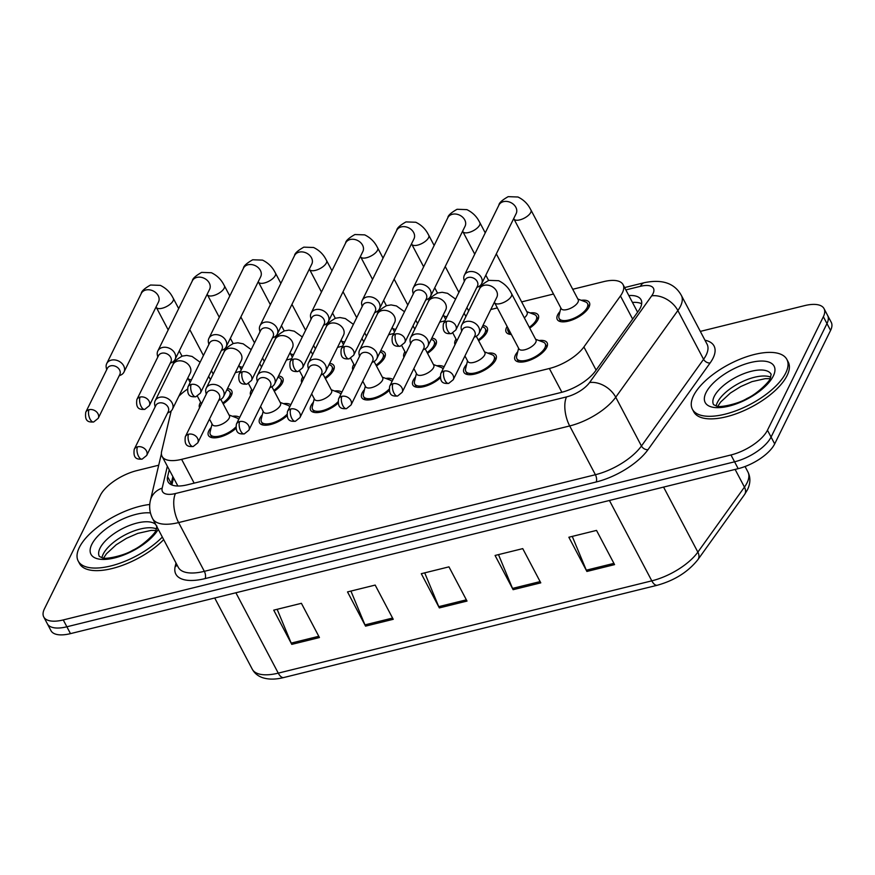 <?xml version="1.0" encoding="UTF-8"?>
<svg xmlns="http://www.w3.org/2000/svg" width="875" height="875" viewBox="0 0 875 875"><rect width="100%" height="100%" fill="white"/><g stroke="black" fill="none" stroke-linecap="round" stroke-linejoin="round"><path stroke-width="1.31" d="M487.889 353.161A18.156 7.7 152.2 0 1 496.037 355.403A18.156 7.7 152.2 0 1 495.655 359.997A18.156 7.7 152.2 0 1 479.238 372.652A18.156 7.7 152.2 0 1 463.914 372.334A18.156 7.7 152.2 0 1 464.297 367.741A18.156 7.7 152.2 0 1 466.67 364.35M440.191 378A18.156 7.7 152.2 0 1 424.08 386.597A18.156 7.7 152.2 0 1 412.825 384.956A18.156 7.7 152.2 0 1 413.208 380.363A18.156 7.7 152.2 0 1 415.57 376.972M389.102 390.622A18.156 7.7 152.2 0 1 372.98 399.219A18.156 7.7 152.2 0 1 361.725 397.578A18.156 7.7 152.2 0 1 362.108 392.984A18.156 7.7 152.2 0 1 364.481 389.594M338.013 403.244A18.156 7.7 152.2 0 1 321.891 411.841A18.156 7.7 152.2 0 1 310.636 410.2A18.156 7.7 152.2 0 1 311.019 405.606A18.156 7.7 152.2 0 1 313.392 402.216M286.923 415.866A18.156 7.7 152.2 0 1 270.802 424.462A18.156 7.7 152.2 0 1 259.547 422.833A18.156 7.7 152.2 0 1 259.93 418.239A18.156 7.7 152.2 0 1 262.292 414.837M235.823 428.498A18.156 7.7 152.2 0 1 219.702 437.084A18.156 7.7 152.2 0 1 208.447 435.455A18.156 7.7 152.2 0 1 208.83 430.861A18.156 7.7 152.2 0 1 211.203 427.47M538.978 340.539A18.156 7.7 152.2 0 1 547.127 342.781A18.156 7.7 152.2 0 1 546.744 347.375A18.156 7.7 152.2 0 1 530.337 360.03A18.156 7.7 152.2 0 1 515.003 359.712A18.156 7.7 152.2 0 1 515.386 355.119A18.156 7.7 152.2 0 1 517.759 351.728M530.141 312.922A18.156 7.7 152.2 0 1 538.289 315.164A18.156 7.7 152.2 0 1 537.906 319.758A18.156 7.7 152.2 0 1 529.725 328.103M511.361 334.48A18.156 7.7 152.2 0 1 506.166 332.095A18.156 7.7 152.2 0 1 506.548 327.502A18.156 7.7 152.2 0 1 507.139 326.463M482.934 325.467A18.156 7.7 152.2 0 1 487.2 327.786A18.156 7.7 152.2 0 1 486.817 332.38A18.156 7.7 152.2 0 1 478.636 340.725M455.044 344.641A18.156 7.7 152.2 0 1 455.459 340.123A18.156 7.7 152.2 0 1 456.039 339.084M431.845 338.089A18.156 7.7 152.2 0 1 436.1 340.408A18.156 7.7 152.2 0 1 435.728 345.002A18.156 7.7 152.2 0 1 427.547 353.347M403.944 357.262A18.156 7.7 152.2 0 1 404.37 352.745A18.156 7.7 152.2 0 1 404.95 351.706M380.745 350.722A18.156 7.7 152.2 0 1 385.011 353.03A18.156 7.7 152.2 0 1 384.628 357.623A18.156 7.7 152.2 0 1 376.458 365.969M352.855 369.895A18.156 7.7 152.2 0 1 353.27 365.378A18.156 7.7 152.2 0 1 353.861 364.328M329.656 363.344A18.156 7.7 152.2 0 1 333.922 365.652A18.156 7.7 152.2 0 1 333.539 370.245A18.156 7.7 152.2 0 1 325.358 378.602M301.766 382.517A18.156 7.7 152.2 0 1 302.181 378A18.156 7.7 152.2 0 1 302.761 376.961M278.567 375.966A18.156 7.7 152.2 0 1 282.833 378.273A18.156 7.7 152.2 0 1 282.45 382.867A18.156 7.7 152.2 0 1 274.269 391.223M250.666 395.139A18.156 7.7 152.2 0 1 251.092 390.622A18.156 7.7 152.2 0 1 251.672 389.583M227.478 388.587A18.156 7.7 152.2 0 1 231.733 390.906A18.156 7.7 152.2 0 1 231.35 395.5A18.156 7.7 152.2 0 1 223.18 403.845M199.577 407.761A18.156 7.7 152.2 0 1 200.003 403.244A18.156 7.7 152.2 0 1 200.583 402.205M581.241 300.3A18.156 7.7 152.2 0 1 589.378 302.542A18.156 7.7 152.2 0 1 588.995 307.136A18.156 7.7 152.2 0 1 572.589 319.791A18.156 7.7 152.2 0 1 557.266 319.473A18.156 7.7 152.2 0 1 557.648 314.88A18.156 7.7 152.2 0 1 560.011 311.489M171.194 410.911L161.656 451.281A32.036 13.595 -27.8 0 0 162.094 456.378A32.036 13.595 -27.8 0 0 181.617 459.353L549.358 368.495A32.036 13.595 -27.8 0 0 583.898 346.959L620.452 295.958A32.036 13.595 -27.8 0 0 622.398 292.742A32.036 13.595 -27.8 0 0 623.077 284.637A32.036 13.595 -27.8 0 0 603.553 281.662L572.731 289.275M162.094 456.378L177.887 486.019M187.272 389.277A32.036 13.595 -27.8 0 0 178.795 396.309M553.503 294.022L521.642 301.897M497.35 307.902L490.788 309.52M444.872 320.863L439.698 322.142M393.772 333.495L388.609 334.764M342.683 346.117L337.52 347.386M291.594 358.739L286.42 360.019M240.505 371.361L235.331 372.641M436.8 365.783A18.156 7.7 152.2 0 1 444.052 366.953M385.7 378.405A18.156 7.7 152.2 0 1 392.962 379.575M334.611 391.027A18.156 7.7 152.2 0 1 341.863 392.197M283.522 403.648A18.156 7.7 152.2 0 1 290.773 404.819M232.433 416.27A18.156 7.7 152.2 0 1 239.684 417.441M700.328 331.395L804.519 305.648A32.036 13.595 152.2 0 1 824.031 308.623A32.036 13.595 152.2 0 1 823.364 316.728L767.462 430.216A32.036 13.595 152.2 0 1 730.964 454.967L63.263 619.938L66.872 626.784A32.036 13.595 152.2 0 1 47.359 623.809A32.036 13.595 152.2 0 0 66.872 626.784L734.573 461.814L66.872 626.784L70.481 633.631A32.036 13.595 152.2 0 1 50.969 630.656L43.75 616.963A32.036 13.595 152.2 0 1 44.428 608.858L100.319 495.37A32.036 13.595 152.2 0 1 136.817 470.619L158.714 465.205M767.462 430.216L771.072 437.062A32.036 13.595 152.2 0 1 734.573 461.814A32.036 13.595 152.2 0 0 771.072 437.062L826.973 323.575L771.072 437.062L774.681 443.909A32.036 13.595 152.2 0 1 738.183 468.661L70.481 633.631M824.031 308.623L827.641 315.47A32.036 13.595 152.2 0 1 826.973 323.575A32.036 13.595 152.2 0 0 827.641 315.47L831.25 322.317A32.036 13.595 152.2 0 1 830.572 330.422L774.681 443.909M291.78 644.372L273.733 610.148L301.405 603.312L319.441 637.536L291.78 644.372A8.542 3.905 76.1 0 1 291.189 643.103L318.784 636.289M513.122 589.684L495.075 555.461L522.747 548.625L540.783 582.848L513.122 589.684A8.542 3.905 76.1 0 1 512.52 588.416L540.127 581.602M586.895 571.452L568.859 537.239L596.52 530.403L614.567 564.616L586.895 571.452A8.542 3.905 76.1 0 1 586.305 570.194L613.911 563.369M365.553 626.139L347.517 591.916L375.178 585.08L393.225 619.303L365.553 626.139A8.542 3.905 76.1 0 1 364.963 624.881L392.569 618.056M439.338 607.906L421.291 573.694L448.963 566.858L467.009 601.07L439.338 607.906A8.542 3.905 76.1 0 1 438.747 606.648L466.353 599.834M424.703 572.852L438.747 606.648M350.93 591.073L364.963 624.881M572.261 536.397L586.305 570.194M498.488 554.619L512.52 588.416M277.145 609.306L291.189 643.103M169.225 469.886L167.617 476.689A32.036 13.595 -27.8 0 0 168.055 481.786A32.036 13.595 -27.8 0 0 187.567 484.761L560.93 392.514A32.036 13.595 -27.8 0 0 595.47 370.978L638.411 311.052A32.036 13.595 -27.8 0 0 640.369 307.836A32.036 13.595 -27.8 0 0 641.036 299.731A32.036 13.595 -27.8 0 0 628.83 295.564M632.439 302.411A32.036 13.595 152.2 0 1 641.67 303.767M63.263 619.938A32.036 13.595 152.2 0 1 43.75 616.963M171.03 484.586A32.036 13.595 152.2 0 1 171.227 483.525L172.834 476.733M530.95 210.022L578.211 299.677A9.614 4.08 152.2 0 1 578.014 302.116A9.614 4.08 152.2 0 1 569.33 308.82A9.614 4.08 152.2 0 1 561.214 308.645L513.942 218.991A9.614 4.08 152.2 0 0 520.319 219.745A9.614 4.08 152.2 0 0 530.742 212.461A9.614 4.08 152.2 0 0 530.95 210.022C529.998 208.578 527.363 201.589 517.978 197.006L508.178 196.656C502.141 200.091 499.045 202.902 498.914 205.1L464.373 275.22A9.614 7.514 -153.8 0 0 463.914 279.366L464.33 281.356M577.872 299.02L585.473 301.897A16.023 6.792 152.2 0 1 587.497 303.537A16.023 6.792 152.2 0 1 587.158 307.584A16.023 6.792 152.2 0 1 572.677 318.762A16.023 6.792 152.2 0 1 559.147 318.478A16.023 6.792 152.2 0 1 558.939 315.886L560.864 307.989M476.788 287.492L478.614 286.606A9.614 7.514 -153.8 0 0 481.622 283.708A9.614 7.514 -153.8 0 0 481.305 277.419A9.614 7.514 -153.8 0 0 468.945 271.764A9.614 7.514 -153.8 0 0 464.373 275.22M446.709 321.333A6.945 5.425 -153.8 0 1 454.147 323.477A6.945 5.425 -153.8 0 1 455.864 329.963L477.466 286.114A6.945 5.425 -153.8 0 0 477.225 281.564A6.945 5.425 -153.8 0 0 468.3 277.484A6.945 5.425 -153.8 0 0 465.008 279.978L443.417 323.827C442.137 333.375 446.425 333.9 451.303 333.627A6.945 3.172 76.1 0 1 447.727 330.772A6.945 3.172 -103.9 0 1 446.709 321.333A6.945 5.425 -153.8 0 0 443.417 323.827M511.602 293.727L535.959 339.916A9.614 4.08 152.2 0 1 535.752 342.355A9.614 4.08 152.2 0 1 527.067 349.048A9.614 4.08 152.2 0 1 518.952 348.884L494.594 302.684A9.614 4.08 152.2 0 0 500.981 303.439A9.614 4.08 152.2 0 0 511.405 296.155A9.614 4.08 152.2 0 0 511.602 293.727C510.661 292.272 508.014 285.283 498.63 280.7L488.83 280.361C482.792 283.784 479.708 286.595 479.577 288.794L461.748 324.986A9.614 7.514 -153.8 0 0 461.278 329.142L461.694 331.122M474.152 337.258L475.978 336.383A9.614 7.514 -153.8 0 0 478.986 333.484A9.614 7.514 -153.8 0 0 478.669 327.184A9.614 7.514 -153.8 0 0 469.963 321.355A9.614 7.514 -153.8 0 0 461.748 324.986M535.609 339.259L543.222 342.136A16.023 6.792 152.2 0 1 545.234 343.777A16.023 6.792 152.2 0 1 544.895 347.823A16.023 6.792 152.2 0 1 530.425 359.002A16.023 6.792 152.2 0 1 516.895 358.717A16.023 6.792 152.2 0 1 516.688 356.125L518.613 348.228M444.073 371.098A6.945 5.425 -153.8 0 1 451.511 373.253A6.945 5.425 -153.8 0 1 453.239 379.728L474.83 335.891A6.945 5.425 -153.8 0 0 474.6 331.341A6.945 5.425 -153.8 0 0 465.675 327.261A6.945 5.425 -153.8 0 0 462.372 329.755L440.781 373.592C439.512 383.152 443.789 383.677 448.667 383.403A6.945 3.172 76.1 0 1 445.091 380.548A6.945 3.172 -103.9 0 1 444.073 371.098A6.945 5.425 -153.8 0 0 440.781 373.592M496.322 253.881L527.122 312.298A9.614 4.08 152.2 0 1 526.925 314.738A9.614 4.08 152.2 0 1 524.322 317.844M526.783 311.653L534.384 314.519A16.023 6.792 152.2 0 1 536.397 316.159A16.023 6.792 152.2 0 1 536.058 320.206A16.023 6.792 152.2 0 1 529.288 327.272M425.698 300.114L427.525 299.228A9.614 7.514 -153.8 0 0 430.533 296.341A9.614 7.514 -153.8 0 0 430.205 290.041A9.614 7.514 -153.8 0 0 417.845 284.386A9.614 7.514 -153.8 0 0 413.284 287.842A9.614 7.514 -153.8 0 0 412.825 291.987L413.241 293.978M395.62 333.955A6.945 5.425 -153.8 0 1 403.058 336.098A6.945 5.425 -153.8 0 1 404.775 342.584L426.366 298.736A6.945 5.425 -153.8 0 0 426.136 294.197A6.945 5.425 -153.8 0 0 417.211 290.117A6.945 5.425 -153.8 0 0 413.919 292.6L392.317 336.448C391.048 346.008 395.336 346.522 400.214 346.248A6.945 3.172 76.1 0 1 396.637 343.394A6.945 3.172 -103.9 0 1 395.62 333.955A6.945 5.425 -153.8 0 0 392.317 336.448M510.519 332.883A16.023 6.792 152.2 0 1 508.058 331.1A16.023 6.792 152.2 0 1 507.85 328.508L507.959 328.038M482.3 326.769L483.295 327.141A16.023 6.792 152.2 0 1 485.308 328.781A16.023 6.792 152.2 0 1 484.969 332.839A16.023 6.792 152.2 0 1 478.198 339.894M374.598 312.736L376.436 311.861A9.614 7.514 -153.8 0 0 379.433 308.963A9.614 7.514 -153.8 0 0 379.116 302.663A9.614 7.514 -153.8 0 0 366.756 297.008A9.614 7.514 -153.8 0 0 362.195 300.464A9.614 7.514 -153.8 0 0 361.725 304.609L362.152 306.6M344.52 346.577A6.945 5.425 -153.8 0 1 351.969 348.731A6.945 5.425 -153.8 0 1 353.686 355.206L375.277 311.358A6.945 5.425 -153.8 0 0 375.047 306.819A6.945 5.425 -153.8 0 0 366.122 302.739A6.945 5.425 -153.8 0 0 362.819 305.233L341.228 349.07C339.959 358.63 344.236 359.155 349.125 358.881A6.945 3.172 76.1 0 1 345.548 356.016A6.945 3.172 -103.9 0 1 344.52 346.577A6.945 5.425 -153.8 0 0 341.228 349.07M431.2 339.391L432.195 339.773A16.023 6.792 152.2 0 1 434.219 341.403A16.023 6.792 152.2 0 1 433.88 345.461A16.023 6.792 152.2 0 1 427.109 352.516M323.509 325.358L325.336 324.483A9.614 7.514 -153.8 0 0 328.344 321.584A9.614 7.514 -153.8 0 0 328.027 315.284A9.614 7.514 -153.8 0 0 315.667 309.641A9.614 7.514 -153.8 0 0 311.095 313.086A9.614 7.514 -153.8 0 0 310.636 317.242L311.052 319.222M293.431 359.198A6.945 5.425 -153.8 0 1 300.869 361.353A6.945 5.425 -153.8 0 1 302.586 367.828L324.188 323.991A6.945 5.425 -153.8 0 0 323.958 319.441A6.945 5.425 -153.8 0 0 315.022 315.361A6.945 5.425 -153.8 0 0 311.73 317.855L290.139 361.692C288.87 371.252 293.147 371.777 298.025 371.503A6.945 3.172 76.1 0 1 294.448 368.638A6.945 3.172 -103.9 0 1 293.431 359.198A6.945 5.425 -153.8 0 0 290.139 361.692M380.111 352.012L381.106 352.395A16.023 6.792 152.2 0 1 383.119 354.025A16.023 6.792 152.2 0 1 382.791 358.083A16.023 6.792 152.2 0 1 376.02 365.137M272.42 337.98L274.247 337.105A9.614 7.514 -153.8 0 0 277.255 334.206A9.614 7.514 -153.8 0 0 276.927 327.906A9.614 7.514 -153.8 0 0 264.567 322.262A9.614 7.514 -153.8 0 0 260.006 325.708A9.614 7.514 -153.8 0 0 259.547 329.864L259.963 331.844M242.342 371.82A6.945 5.425 -153.8 0 1 249.78 373.975A6.945 5.425 -153.8 0 1 251.497 380.45L273.088 336.613A6.945 5.425 -153.8 0 0 272.858 332.062A6.945 5.425 -153.8 0 0 263.933 327.983A6.945 5.425 -153.8 0 0 260.641 330.477L239.039 374.314C237.77 383.873 242.058 384.398 246.936 384.125A6.945 3.172 76.1 0 1 243.359 381.27A6.945 3.172 -103.9 0 1 242.342 371.82A6.945 5.425 -153.8 0 0 239.039 374.314M476.273 336.23L484.87 352.537A9.614 4.08 152.2 0 1 484.663 354.977A9.614 4.08 152.2 0 1 475.978 361.681A9.614 4.08 152.2 0 1 467.863 361.506L464.942 355.961M423.062 349.88L424.889 349.005A9.614 7.514 -153.8 0 0 427.897 346.106A9.614 7.514 -153.8 0 0 427.58 339.806A9.614 7.514 -153.8 0 0 418.873 333.977A9.614 7.514 -153.8 0 0 410.648 337.608A9.614 7.514 -153.8 0 0 410.189 341.764L410.605 343.744M484.52 351.881L492.122 354.758A16.023 6.792 152.2 0 1 494.145 356.398A16.023 6.792 152.2 0 1 493.806 360.445A16.023 6.792 152.2 0 1 479.325 371.623A16.023 6.792 152.2 0 1 465.806 371.339A16.023 6.792 152.2 0 1 465.588 368.747L467.512 360.85M392.984 383.72A6.945 5.425 -153.8 0 1 400.422 385.875A6.945 5.425 -153.8 0 1 402.139 392.35L423.741 348.512A6.945 5.425 -153.8 0 0 423.5 343.963A6.945 5.425 -153.8 0 0 414.575 339.883A6.945 5.425 -153.8 0 0 411.283 342.377L389.692 386.214C388.413 395.773 392.7 396.298 397.578 396.025A6.945 3.172 76.1 0 1 394.002 393.17A6.945 3.172 -103.9 0 1 392.984 383.72A6.945 5.425 -153.8 0 0 389.692 386.214M425.173 348.862L433.77 365.159A9.614 4.08 152.2 0 1 433.573 367.598A9.614 4.08 152.2 0 1 424.889 374.303A9.614 4.08 152.2 0 1 416.773 374.128L413.853 368.583M371.962 362.502L373.8 361.627A9.614 7.514 -153.8 0 0 376.808 358.728A9.614 7.514 -153.8 0 0 376.48 352.428A9.614 7.514 -153.8 0 0 367.784 346.609A9.614 7.514 -153.8 0 0 359.559 350.241A9.614 7.514 -153.8 0 0 359.1 354.386L359.516 356.377M433.431 364.514L441.033 367.38A16.023 6.792 152.2 0 1 443.045 368.998M341.895 396.342A6.945 5.425 -153.8 0 1 349.333 398.497A6.945 5.425 -153.8 0 1 351.05 404.972L372.641 361.134A6.945 5.425 -153.8 0 0 372.411 356.584A6.945 5.425 -153.8 0 0 363.486 352.505A6.945 5.425 -153.8 0 0 360.194 354.998L338.592 398.836C337.323 408.395 341.611 408.92 346.489 408.647A6.945 3.172 76.1 0 1 342.912 405.792A6.945 3.172 -103.9 0 1 341.895 396.342A6.945 5.425 -153.8 0 0 338.592 398.836M440.07 376.666A16.023 6.792 152.2 0 1 425.491 385.175A16.023 6.792 152.2 0 1 414.706 383.961A16.023 6.792 152.2 0 1 414.498 381.369L416.423 373.472M374.084 361.484L382.681 377.792A9.614 4.08 152.2 0 1 382.484 380.22A9.614 4.08 152.2 0 1 373.789 386.925A9.614 4.08 152.2 0 1 365.673 386.75L362.753 381.205M320.873 375.134L322.711 374.248A9.614 7.514 -153.8 0 0 325.708 371.35A9.614 7.514 -153.8 0 0 325.391 365.05A9.614 7.514 -153.8 0 0 316.684 359.231A9.614 7.514 -153.8 0 0 308.47 362.863A9.614 7.514 -153.8 0 0 308 367.008L308.416 368.998M382.342 377.136L389.944 380.002A16.023 6.792 152.2 0 1 391.945 381.62M290.795 408.975A6.945 5.425 -153.8 0 1 298.244 411.119A6.945 5.425 -153.8 0 1 299.961 417.594L321.552 373.756A6.945 5.425 -153.8 0 0 321.322 369.206A6.945 5.425 -153.8 0 0 312.397 365.127A6.945 5.425 -153.8 0 0 309.094 367.62L287.503 411.458C286.234 421.017 290.511 421.542 295.4 421.269A6.945 3.172 76.1 0 1 291.823 418.414A6.945 3.172 -103.9 0 1 290.795 408.975A6.945 5.425 -153.8 0 0 287.503 411.458M388.97 389.288A16.023 6.792 152.2 0 1 374.402 397.797A16.023 6.792 152.2 0 1 363.617 396.583A16.023 6.792 152.2 0 1 363.409 394.002L365.334 386.094M693.536 395.741A53.397 22.652 152.2 0 1 741.792 358.498A53.397 22.652 152.2 0 1 786.877 359.45A53.397 22.652 152.2 0 1 785.761 372.958A53.397 22.652 152.2 0 1 737.494 410.2A53.397 22.652 152.2 0 1 692.409 409.259A53.397 22.652 152.2 0 1 693.536 395.741M786.877 359.45L788.233 362.009A53.397 22.652 152.2 0 1 787.106 375.528A53.397 22.652 152.2 0 1 738.85 412.77A53.397 22.652 152.2 0 1 693.766 411.819L692.409 409.259M162.334 537.075A53.397 22.652 152.2 0 1 113.837 565.141A53.397 22.652 152.2 0 1 78.192 561.006A53.397 22.652 152.2 0 1 79.319 547.498A53.397 22.652 152.2 0 1 149.756 504.481M163.691 539.645A53.397 22.652 152.2 0 1 115.194 567.711A53.397 22.652 152.2 0 1 79.548 563.577L78.192 561.006M329.022 364.634L330.017 365.017A16.023 6.792 152.2 0 1 332.03 366.647A16.023 6.792 152.2 0 1 331.691 370.705A16.023 6.792 152.2 0 1 324.92 377.759M221.32 350.602L223.158 349.727A9.614 7.514 -153.8 0 0 226.166 346.828A9.614 7.514 -153.8 0 0 225.837 340.528A9.614 7.514 -153.8 0 0 213.478 334.884A9.614 7.514 -153.8 0 0 208.917 338.33A9.614 7.514 -153.8 0 0 208.447 342.486L208.873 344.477M191.242 384.442A6.945 5.425 -153.8 0 1 198.691 386.597A6.945 5.425 -153.8 0 1 200.408 393.072L221.998 349.234A6.945 5.425 -153.8 0 0 221.769 344.684A6.945 5.425 -153.8 0 0 212.844 340.605A6.945 5.425 -153.8 0 0 209.541 343.098L187.95 386.936C186.681 396.495 190.969 397.02 195.847 396.747A6.945 3.172 76.1 0 1 192.27 393.892A6.945 3.172 -103.9 0 1 191.242 384.442A6.945 5.425 -153.8 0 0 187.95 386.936M277.922 377.267L278.917 377.639A16.023 6.792 152.2 0 1 280.941 379.28A16.023 6.792 152.2 0 1 280.602 383.327A16.023 6.792 152.2 0 1 273.831 390.392M170.231 363.234L172.058 362.348A9.614 7.514 -153.8 0 0 175.066 359.45A9.614 7.514 -153.8 0 0 174.748 353.15A9.614 7.514 -153.8 0 0 162.389 347.506A9.614 7.514 -153.8 0 0 157.828 350.962A9.614 7.514 -153.8 0 0 157.358 355.108L157.773 357.098M140.153 397.064A6.945 5.425 -153.8 0 1 147.591 399.219A6.945 5.425 -153.8 0 1 149.319 405.694L170.909 361.856A6.945 5.425 -153.8 0 0 170.68 357.306A6.945 5.425 -153.8 0 0 161.755 353.227A6.945 5.425 -153.8 0 0 158.452 355.72L136.861 399.558C135.592 409.117 139.869 409.642 144.747 409.369A6.945 3.172 76.1 0 1 141.17 406.514A6.945 3.172 -103.9 0 1 140.153 397.064A6.945 5.425 -153.8 0 0 136.861 399.558M226.833 389.889L227.828 390.261A16.023 6.792 152.2 0 1 229.852 391.902A16.023 6.792 152.2 0 1 229.513 395.948A16.023 6.792 152.2 0 1 222.742 403.014M119.142 375.856L120.969 374.97A9.614 7.514 -153.8 0 0 123.977 372.072A9.614 7.514 -153.8 0 0 123.659 365.783A9.614 7.514 -153.8 0 0 111.3 360.128A9.614 7.514 -153.8 0 0 106.728 363.584A9.614 7.514 -153.8 0 0 106.269 367.73L106.684 369.72M89.064 409.697A6.945 5.425 -153.8 0 1 96.502 411.841A6.945 5.425 -153.8 0 1 98.219 418.316L119.82 374.478A6.945 5.425 -153.8 0 0 119.58 369.928A6.945 5.425 -153.8 0 0 110.655 365.848A6.945 5.425 -153.8 0 0 107.362 368.342L85.772 412.191C84.492 421.739 88.78 422.264 93.658 421.991A6.945 3.172 76.1 0 1 90.081 419.136A6.945 3.172 -103.9 0 1 89.064 409.697A6.945 5.425 -153.8 0 0 85.772 412.191M322.995 374.106L331.592 390.414A9.614 4.08 152.2 0 1 331.384 392.842A9.614 4.08 152.2 0 1 322.7 399.547A9.614 4.08 152.2 0 1 314.584 399.372L311.664 393.837M269.784 387.756L271.611 386.87A9.614 7.514 -153.8 0 0 274.619 383.972A9.614 7.514 -153.8 0 0 274.302 377.683A9.614 7.514 -153.8 0 0 265.595 371.853A9.614 7.514 -153.8 0 0 257.37 375.484A9.614 7.514 -153.8 0 0 256.911 379.63L257.327 381.62M331.242 389.758L338.855 392.634A16.023 6.792 152.2 0 1 340.856 394.253M239.706 421.597A6.945 5.425 -153.8 0 1 247.144 423.741A6.945 5.425 -153.8 0 1 248.861 430.216L270.462 386.378A6.945 5.425 -153.8 0 0 270.222 381.828A6.945 5.425 -153.8 0 0 261.297 377.748A6.945 5.425 -153.8 0 0 258.005 380.242L236.414 424.091C235.145 433.639 239.422 434.164 244.3 433.891A6.945 3.172 76.1 0 1 240.723 431.036A6.945 3.172 -103.9 0 1 239.706 421.597A6.945 5.425 -153.8 0 0 236.414 424.091M337.881 401.909A16.023 6.792 152.2 0 1 323.302 410.419A16.023 6.792 152.2 0 1 312.528 409.205A16.023 6.792 152.2 0 1 312.32 406.623L314.245 398.727M271.895 386.728L280.503 403.036A9.614 4.08 152.2 0 1 280.295 405.464A9.614 4.08 152.2 0 1 271.611 412.169A9.614 4.08 152.2 0 1 263.495 411.994L260.575 406.459M218.695 400.378L220.522 399.492A9.614 7.514 -153.8 0 0 223.53 396.594A9.614 7.514 -153.8 0 0 223.202 390.305A9.614 7.514 -153.8 0 0 214.506 384.475A9.614 7.514 -153.8 0 0 206.281 388.106A9.614 7.514 -153.8 0 0 205.822 392.252L206.238 394.242M280.153 402.38L287.755 405.256A16.023 6.792 152.2 0 1 289.767 406.875M188.617 434.219A6.945 5.425 -153.8 0 1 196.055 436.362A6.945 5.425 -153.8 0 1 197.772 442.848L219.363 399A6.945 5.425 -153.8 0 0 219.133 394.45A6.945 5.425 -153.8 0 0 210.208 390.37A6.945 5.425 -153.8 0 0 206.916 392.864L185.314 436.712C184.045 446.272 188.333 446.786 193.211 446.512A6.945 3.172 76.1 0 1 189.634 443.658A6.945 3.172 -103.9 0 1 188.617 434.219A6.945 5.425 -153.8 0 0 185.314 436.712M286.792 414.531A16.023 6.792 152.2 0 1 272.212 423.041A16.023 6.792 152.2 0 1 261.428 421.827A16.023 6.792 152.2 0 1 261.22 419.245L263.145 411.348M220.806 399.35L229.403 415.658A9.614 4.08 152.2 0 1 229.206 418.086A9.614 4.08 152.2 0 1 220.522 424.791A9.614 4.08 152.2 0 1 212.406 424.627L209.475 419.081M167.595 413L169.433 412.114A9.614 7.514 -153.8 0 0 172.441 409.227A9.614 7.514 -153.8 0 0 172.113 402.927A9.614 7.514 -153.8 0 0 163.406 397.097A9.614 7.514 -153.8 0 0 155.192 400.728A9.614 7.514 -153.8 0 0 154.722 404.873L155.148 406.864M229.064 415.002L236.666 417.878A16.023 6.792 152.2 0 1 238.667 419.497M137.517 446.841A6.945 5.425 -153.8 0 1 144.966 448.984A6.945 5.425 -153.8 0 1 146.683 455.47L168.273 411.622A6.945 5.425 -153.8 0 0 168.044 407.083A6.945 5.425 -153.8 0 0 159.119 403.003A6.945 5.425 -153.8 0 0 155.816 405.497L134.225 449.334C132.956 458.894 137.233 459.408 142.122 459.134A6.945 3.172 76.1 0 1 138.545 456.28A6.945 3.172 -103.9 0 1 137.517 446.841A6.945 5.425 -153.8 0 0 134.225 449.334M235.692 427.153A16.023 6.792 152.2 0 1 221.123 435.673A16.023 6.792 152.2 0 1 210.339 434.459A16.023 6.792 152.2 0 1 210.131 431.867L212.056 423.97M632.647 319.102L620.452 295.958M632.548 302.597A32.036 14.634 -103.9 0 1 633.15 302.367M596.105 370.092L583.898 346.959M561.892 392.262L549.358 368.495M194.152 483.131L181.617 459.353M609.427 500.467L651.798 580.847A10.675 4.878 76.1 0 0 657.3 585.244L283.773 677.534A10.675 4.878 -103.9 0 1 278.261 673.138L651.798 580.847A42.722 18.123 -27.8 0 0 697.856 552.125L744.45 487.113A42.722 18.123 -27.8 0 0 747.053 482.825A42.722 18.123 -27.8 0 0 747.95 472.008L745.052 466.506M747.95 472.008C750.684 477.531 750.509 483.459 747.414 489.814L744.559 494.539A10.675 7.372 35.6 0 0 744.45 487.113L735.12 469.416M283.773 677.534C275.592 679.602 268.45 679.623 262.358 677.6C257.764 675.938 254.395 673.127 252.252 669.167A42.722 18.123 -27.8 0 0 278.261 673.138L235.889 592.758M663.567 487.091L697.856 552.125A10.675 7.372 35.6 0 1 697.966 559.562C688.177 571.856 674.625 580.42 657.3 585.244M830.572 330.422L823.364 316.728M738.183 468.661L730.964 454.967M167.333 466.309L162.181 488.13A21.361 9.056 -27.8 0 0 175.481 493.522L566.552 396.9A21.361 9.056 -27.8 0 0 589.575 382.539L651.7 295.838A21.361 9.056 -27.8 0 0 653.002 293.694A21.361 9.056 -27.8 0 0 640.445 286.311L625.855 289.909M681.373 295.444A42.722 18.123 152.2 0 1 680.477 306.25A42.722 18.123 152.2 0 1 677.862 310.538L703.577 359.297A42.722 18.123 -27.8 0 0 706.18 355.009A42.722 18.123 -27.8 0 0 707.077 344.203L681.373 295.444C674.625 283.237 662.277 278.983 644.339 282.68A21.361 9.756 76.1 0 0 640.445 286.311M704.977 340.222A48.059 20.387 152.2 0 1 713.048 358.148A48.059 20.387 152.2 0 1 710.117 362.972L647.992 449.673A48.059 20.387 152.2 0 1 596.181 481.983L205.111 578.594A48.059 20.387 152.2 0 1 175.186 566.486L176.006 562.997M651.7 295.838A21.361 14.755 35.6 0 1 677.862 310.538L615.738 397.228L641.452 445.998L703.577 359.297A5.337 3.686 -144.4 0 0 710.117 362.972M589.575 382.539A21.361 14.755 35.6 0 1 615.738 397.228A42.722 18.123 152.2 0 1 569.691 425.95L595.394 474.72A42.722 18.123 -27.8 0 0 641.452 445.998A5.337 3.686 -144.4 0 0 647.992 449.673M566.552 396.9A21.361 9.756 76.1 0 0 569.691 425.95L178.62 522.572L204.334 571.331L595.394 474.72A5.337 2.439 -103.9 0 1 596.181 481.983M175.481 493.522A21.361 9.756 76.1 0 0 178.62 522.572A42.722 18.123 152.2 0 1 152.6 518.602L178.314 567.372A42.722 18.123 -27.8 0 0 204.334 571.331A5.337 2.439 -103.9 0 1 205.111 578.594M175.186 566.486A5.337 4.539 -166.7 0 0 177.177 565.217M161.405 453.786L150.413 500.336A21.361 18.145 13.3 0 1 162.181 488.13M171.227 483.525L167.617 476.689M516.184 213.544L516.163 213.588A9.614 7.514 -153.8 0 0 513.778 204.619A9.614 7.514 -153.8 0 0 503.475 201.644A9.614 7.514 -153.8 0 0 502.961 201.786A9.614 7.514 -153.8 0 0 498.914 205.1M496.836 297.248L496.814 297.292A9.614 7.514 -153.8 0 0 496.497 290.992A9.614 7.514 -153.8 0 0 483.623 285.48A9.614 7.514 -153.8 0 0 479.577 288.794M465.095 226.166L465.073 226.209A9.614 7.514 -153.8 0 0 462.689 217.241A9.614 7.514 -153.8 0 0 452.386 214.266A9.614 7.514 -153.8 0 0 451.872 214.408A9.614 7.514 -153.8 0 0 447.825 217.722C447.956 215.523 451.041 212.712 457.078 209.278L466.878 209.628C476.273 214.211 478.909 221.2 479.85 222.644A9.614 4.08 152.2 0 1 479.653 225.083A9.614 4.08 152.2 0 1 469.23 232.367A9.614 4.08 152.2 0 1 462.853 231.612L462.623 231.186M379.433 308.963L413.973 238.842A9.614 7.514 -153.8 0 0 411.6 229.862A9.614 7.514 -153.8 0 0 401.297 226.887A9.614 7.514 -153.8 0 0 400.783 227.03A9.614 7.514 -153.8 0 0 396.736 230.344C396.867 228.145 399.952 225.334 405.989 221.911L415.789 222.25C425.173 226.833 427.82 233.822 428.761 235.277A9.614 4.08 152.2 0 1 428.564 237.705A9.614 4.08 152.2 0 1 418.141 244.989A9.614 4.08 152.2 0 1 411.753 244.234L411.523 243.808M362.906 251.42L362.884 251.464A9.614 7.514 -153.8 0 0 360.5 242.495A9.614 7.514 -153.8 0 0 350.208 239.509A9.614 7.514 -153.8 0 0 349.694 239.662A9.614 7.514 -153.8 0 0 345.636 242.966C345.778 240.767 348.862 237.956 354.9 234.533L364.7 234.872C374.084 239.455 376.731 246.444 377.672 247.898A9.614 4.08 152.2 0 1 377.464 250.327A9.614 4.08 152.2 0 1 367.041 257.611A9.614 4.08 152.2 0 1 360.664 256.856L360.434 256.43M311.817 264.042L311.795 264.086A9.614 7.514 -153.8 0 0 309.411 255.117A9.614 7.514 -153.8 0 0 299.108 252.142A9.614 7.514 -153.8 0 0 298.594 252.284A9.614 7.514 -153.8 0 0 294.547 255.588C294.678 253.4 297.762 250.578 303.811 247.155L313.6 247.494C322.995 252.077 325.631 259.066 326.572 260.52A9.614 4.08 152.2 0 1 326.375 262.948A9.614 4.08 152.2 0 1 315.952 270.233A9.614 4.08 152.2 0 1 309.575 269.478L309.345 269.062M445.747 309.87L445.725 309.914A9.614 7.514 -153.8 0 0 445.408 303.614A9.614 7.514 -153.8 0 0 432.534 298.113A9.614 7.514 -153.8 0 0 428.477 301.416C428.619 299.217 431.703 296.406 437.741 292.983L442.181 292.294L447.541 293.322L455.58 299.119M446.983 316.575A9.614 4.08 152.2 0 1 443.505 315.306L443.275 314.88M394.658 322.492L394.636 322.536A9.614 7.514 -153.8 0 0 394.308 316.236A9.614 7.514 -153.8 0 0 381.434 310.734A9.614 7.514 -153.8 0 0 377.388 314.038C377.519 311.85 380.603 309.028 386.652 305.605L391.092 304.916L396.441 305.944L404.491 311.741M395.894 329.197A9.614 4.08 152.2 0 1 392.416 327.928L392.186 327.502M343.558 335.114L343.536 335.158A9.614 7.514 -153.8 0 0 343.219 328.858A9.614 7.514 -153.8 0 0 330.345 323.356A9.614 7.514 -153.8 0 0 326.298 326.659C326.43 324.472 329.514 321.661 335.552 318.227L340.003 317.537L345.352 318.566L353.402 324.363M344.805 341.819A9.614 4.08 152.2 0 1 341.327 340.561L341.086 340.134M714.241 396.43A32.55 13.803 152.2 0 1 743.662 373.723A32.55 13.803 152.2 0 1 771.148 374.303L770.252 378.339C770.766 380.275 757.553 393.805 747.075 398.431C737.625 404.381 718.309 407.925 716.57 406.066L713.562 404.666A32.55 13.803 152.2 0 1 714.241 396.43M706.005 392.667A38.959 16.527 152.2 0 1 750.378 362.567A38.959 16.527 152.2 0 1 773.292 376.042A38.959 16.527 152.2 0 1 728.908 406.142A38.959 16.527 152.2 0 1 706.005 392.667M716.166 405.978A32.55 13.803 152.2 0 1 717.402 402.423A32.55 13.803 152.2 0 1 742.044 381.773A32.55 13.803 152.2 0 1 770.755 377.191M156.931 526.061L156.034 530.097C156.548 532.033 143.347 545.562 132.858 550.189C123.408 556.139 104.092 559.683 102.353 557.812L99.345 556.423A32.55 13.803 152.2 0 1 100.023 548.188A32.55 13.803 152.2 0 1 127.258 526.367A32.55 13.803 152.2 0 1 155.662 524.42M158.255 529.32A38.959 16.527 152.2 0 1 113.542 558.173A38.959 16.527 152.2 0 1 91.788 544.414A38.959 16.527 152.2 0 1 150.434 512.936M101.948 557.725A32.55 13.803 152.2 0 1 103.184 554.17A32.55 13.803 152.2 0 1 127.827 533.52A32.55 13.803 152.2 0 1 156.537 528.948M260.717 276.664L260.695 276.708A9.614 7.514 -153.8 0 0 258.322 267.739A9.614 7.514 -153.8 0 0 248.019 264.764A9.614 7.514 -153.8 0 0 247.505 264.906A9.614 7.514 -153.8 0 0 243.458 268.209C243.589 266.022 246.673 263.211 252.711 259.777L262.511 260.116C271.895 264.698 274.542 271.688 275.483 273.142A9.614 4.08 152.2 0 1 275.286 275.57A9.614 4.08 152.2 0 1 264.863 282.855A9.614 4.08 152.2 0 1 258.475 282.111L258.245 281.684M209.628 289.286L209.606 289.33A9.614 7.514 -153.8 0 0 207.233 280.361A9.614 7.514 -153.8 0 0 196.93 277.386A9.614 7.514 -153.8 0 0 196.416 277.528A9.614 7.514 -153.8 0 0 192.358 280.831C192.5 278.644 195.584 275.833 201.622 272.398L211.422 272.738C220.806 277.32 223.453 284.309 224.394 285.764A9.614 4.08 152.2 0 1 224.186 288.192A9.614 4.08 152.2 0 1 213.773 295.488A9.614 4.08 152.2 0 1 207.386 294.733L207.156 294.306M123.977 372.072L158.517 301.952A9.614 7.514 -153.8 0 0 156.133 292.983A9.614 7.514 -153.8 0 0 145.83 290.008A9.614 7.514 -153.8 0 0 145.316 290.15A9.614 7.514 -153.8 0 0 141.269 293.464C141.4 291.266 144.495 288.455 150.533 285.02L160.333 285.37C169.717 289.953 172.353 296.931 173.305 298.386A9.614 4.08 152.2 0 1 173.097 300.825A9.614 4.08 152.2 0 1 162.673 308.109A9.614 4.08 152.2 0 1 156.297 307.355L156.067 306.928M274.619 383.972L292.447 347.78A9.614 7.514 -153.8 0 0 292.13 341.48A9.614 7.514 -153.8 0 0 279.256 335.978A9.614 7.514 -153.8 0 0 275.209 339.281C275.341 337.094 278.425 334.283 284.462 330.848L288.903 330.159L294.263 331.188L302.302 336.984M293.705 354.441A9.614 4.08 152.2 0 1 290.227 353.183L289.997 352.756M241.38 360.358L241.358 360.402A9.614 7.514 -153.8 0 0 241.03 354.102A9.614 7.514 -153.8 0 0 228.156 348.6A9.614 7.514 -153.8 0 0 224.109 351.914C224.241 349.716 227.336 346.905 233.373 343.47L237.814 342.792L243.173 343.82L251.213 349.606M242.616 367.062A9.614 4.08 152.2 0 1 239.137 365.805L238.908 365.378M190.291 372.98L190.269 373.023A9.614 7.514 -153.8 0 0 189.941 366.723A9.614 7.514 -153.8 0 0 177.067 361.222A9.614 7.514 -153.8 0 0 173.02 364.536C173.152 362.337 176.236 359.527 182.273 356.092L186.725 355.414L192.073 356.442L200.123 362.239M191.527 379.684A9.614 4.08 152.2 0 1 188.048 378.427L187.819 378M173.502 478.002L171.861 484.958M633.041 302.367L632.494 302.509M637.602 312.189L623.077 284.637M744.559 494.539L697.966 559.562M252.252 669.167L214.714 597.997M150.413 500.336C148.925 506.712 149.658 512.805 152.6 518.602M644.339 282.68L624.619 287.558M455.864 329.963L451.303 333.627M587.497 303.537L589.181 306.742M559.147 318.478L560.842 321.683M516.163 213.588L481.622 283.708M453.239 379.728L448.667 383.403M496.814 297.292L478.986 333.484M545.234 343.777L546.93 346.981M516.895 358.717L518.58 361.922M404.775 342.584L400.214 346.248M485.242 232.859L479.85 222.644M536.397 316.159L538.092 319.364M447.825 217.722L413.284 287.842M488.589 280.438L485.822 275.188M474.742 254.177L462.853 231.612M508.058 331.1L509.753 334.305M465.073 226.209L430.533 296.341M353.686 355.206L349.125 358.881M468.661 310.942L466.889 307.584M458.883 292.403L445.222 266.503M434.142 245.481L428.761 235.277M485.308 328.781L487.003 331.986M396.736 230.344L362.195 300.464M437.5 293.059L434.733 287.809M423.653 266.798L411.753 244.234M302.586 367.828L298.025 371.503M417.572 323.575L415.8 320.206M407.794 305.036L394.133 279.125M383.053 258.114L377.672 247.898M434.219 341.403L435.903 344.608M345.636 242.966L311.095 313.086M386.411 305.681L383.633 300.431M372.564 279.42L360.664 256.856M362.884 251.464L328.344 321.584M251.497 380.45L246.936 384.125M366.472 336.197L364.7 332.828M356.705 317.658L343.044 291.747M331.964 270.736L326.572 260.52M383.119 354.025L384.814 357.23M294.547 255.588L260.006 325.708M335.311 318.303L332.544 313.053M321.464 292.042L309.575 269.478M311.795 264.086L277.255 334.206M402.139 392.35L397.578 396.025M465.894 316.564L464.122 313.195M445.725 309.914L427.897 346.106M494.145 356.398L495.83 359.603M456.936 340.791L452.856 333.047M445.627 319.331L443.505 315.306M428.477 301.416L410.648 337.608M465.806 371.339L467.491 374.544M351.05 404.972L346.489 408.647M414.805 329.186L413.033 325.817M394.636 322.536L376.808 358.728M405.847 353.413L401.767 345.669M394.538 331.953L392.416 327.928M377.388 314.038L359.559 350.241M414.706 383.961L416.402 387.166M299.961 417.594L295.4 421.269M363.716 341.808L361.944 338.439M343.536 335.158L325.708 371.35M354.758 366.034L350.667 358.291M343.438 344.575L341.327 340.561M326.298 326.659L308.47 362.863M363.617 396.583L365.312 399.787M770.066 378.7L765.341 378.645L751.975 381.631L740.731 386.553L730.439 392.995L720.694 401.986L717.795 406.262M155.848 530.458L151.123 530.392L137.769 533.389L126.525 538.3L116.222 544.742L106.477 553.744L103.578 558.009M200.408 393.072L195.847 396.747M315.383 348.819L313.611 345.45M305.605 330.28L291.955 304.369M280.875 283.358L275.483 273.142M332.03 366.647L333.725 369.863M243.458 268.209L208.917 338.33M284.222 330.925L281.455 325.675M270.375 304.664L258.475 282.111M260.695 276.708L226.166 346.828M149.319 405.694L144.747 409.369M264.294 361.441L262.522 358.072M254.516 342.902L240.855 316.991M229.775 295.98L224.394 285.764M280.941 379.28L282.625 382.484M192.358 280.831L157.828 350.962M233.133 343.547L230.366 338.297M219.286 317.286L207.386 294.733M209.606 289.33L175.066 359.45M98.219 418.316L93.658 421.991M213.205 374.062L211.422 370.705M203.427 355.523L189.766 329.613M178.686 308.602L173.305 298.386M229.852 391.902L231.536 395.106M141.269 293.464L106.728 363.584M182.033 356.18L179.266 350.93M168.186 329.908L156.297 307.355M248.861 430.216L244.3 433.891M312.616 354.43L310.844 351.072M303.658 378.656L299.578 370.913M292.348 357.197L290.227 353.183M275.209 339.281L257.37 375.484M312.528 409.205L314.212 412.409M197.772 442.848L193.211 446.512M261.527 367.052L259.755 363.694M241.358 360.402L223.53 396.594M252.569 391.278L248.489 383.534M241.259 369.819L239.137 365.805M224.109 351.914L206.281 388.106M261.428 421.827L263.123 425.042M146.683 455.47L142.122 459.134M210.438 379.673L208.666 376.316M190.269 373.023L172.441 409.227M201.48 403.9L197.389 396.156M190.159 382.452L188.048 378.427M173.02 364.536L155.192 400.728M210.339 434.459L212.034 437.664"/></g></svg>
